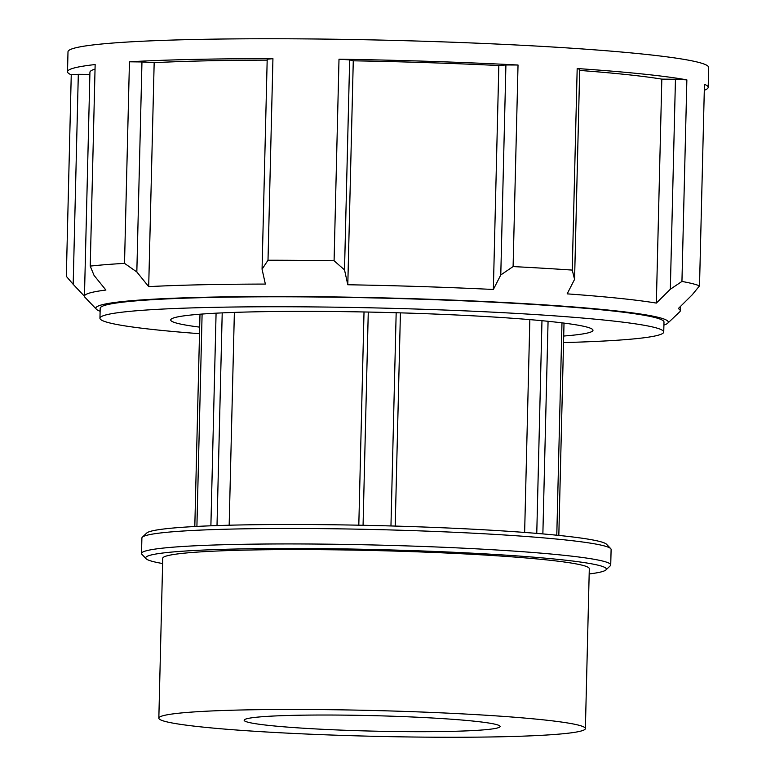 <?xml version="1.0" encoding="UTF-8"?>
<svg xmlns="http://www.w3.org/2000/svg" width="775" height="775" viewBox="0 0 775 775"><rect width="100%" height="100%" fill="white"/><g stroke="black" fill="none" stroke-linecap="round" stroke-linejoin="round"><path stroke-width="1.16" d="M395.211 526.07L400.423 312.858M396.17 312.732L390.958 525.954M363.068 525.266L368.27 312.054M364.017 311.967L358.806 525.179L364.017 311.967M561.982 322.846L556.789 535.215M542.868 533.917L548.07 321.296M541.967 320.705L536.765 533.394M524.636 532.435L529.838 319.62M234.37 312.393L229.167 525.208M605.914 569.945L610.274 565.808A234.68 14.183 -178.6 0 0 610.729 564.965A234.68 14.183 -178.6 0 0 437.216 547.014A234.68 14.183 -178.6 0 0 173.164 547.169A234.68 14.183 -178.6 0 0 141.515 553.495A234.68 14.183 -178.6 0 0 141.932 554.357L146.078 558.707A230.407 13.921 1.4 0 1 176.748 551.645A230.407 13.921 1.4 0 1 442.709 551.781A230.407 13.921 1.4 0 1 605.914 569.945A230.407 13.921 1.4 0 1 589.165 573.955M162.614 563.532A230.407 13.921 1.4 0 1 146.078 558.707M141.515 553.495L141.893 538.024A234.68 14.183 1.4 0 1 142.348 537.182A234.68 14.183 1.4 0 1 173.542 531.708A234.68 14.183 1.4 0 1 430.706 531.282A234.68 14.183 1.4 0 1 610.7 548.623A234.68 14.183 1.4 0 1 611.107 549.494L610.729 564.965M585.387 728.577L589.3 568.695A213.338 12.894 -178.6 0 0 431.559 552.381A213.338 12.894 -178.6 0 0 191.512 552.527A213.338 12.894 -178.6 0 0 162.74 558.271L158.836 718.154A213.338 12.894 -178.6 0 0 371.797 736.25A213.338 12.894 -178.6 0 0 585.387 728.577A213.338 12.894 -178.6 0 0 427.655 712.264A213.338 12.894 -178.6 0 0 187.598 712.399A213.338 12.894 -178.6 0 0 158.836 718.154M610.7 548.623L606.544 544.283A230.407 13.921 -178.6 0 0 429.825 527.252A230.407 13.921 -178.6 0 0 177.339 527.668A230.407 13.921 -178.6 0 0 146.708 533.045L142.348 537.182M217.01 525.576L222.212 312.877M216.08 313.177L210.887 525.799M196.908 526.419L202.101 314.049M66.33 276.346L73.179 284.318L78.314 74.313L71.252 74.788L66.33 276.346M100.12 311.269A286.304 17.302 1.4 0 1 96.371 309.235A286.304 17.302 1.4 0 1 151.212 299.315A286.304 17.302 1.4 0 1 479.473 301.262A286.304 17.302 1.4 0 1 667.75 323.194A286.304 17.302 1.4 0 1 663.913 325.045M704.291 90.258A320.433 19.365 -178.6 0 0 708.185 87.372A320.433 19.365 -178.6 0 0 704.446 84.301L699.515 285.859A320.433 19.365 -178.6 0 0 681.942 281.441L686.863 79.873A320.433 19.365 -178.6 0 0 577.181 68.529L572.25 270.088A320.433 19.365 -178.6 0 0 513.098 266.581L518.029 65.013A320.433 19.365 -178.6 0 0 339.004 59.21L334.083 260.768A320.433 19.365 -178.6 0 0 268.005 260.226L272.936 58.668A320.433 19.365 -178.6 0 0 129.444 61.806L124.523 263.364A320.433 19.365 -178.6 0 0 105.788 264.643A320.433 19.365 -178.6 0 0 90.229 266.106L95.151 64.548A320.433 19.365 -178.6 0 0 67.512 71.717A320.433 19.365 -178.6 0 0 71.252 74.788M95.044 69.091A298.007 18.009 -178.6 0 0 89.929 72.259L84.456 296.205A298.007 18.009 -178.6 0 1 105.904 290.044L94.037 275.377L90.229 266.106M84.456 296.205A298.007 18.009 -178.6 0 0 84.979 297.309L96.371 309.235M84.456 296.244L73.179 284.318M667.75 323.194L679.714 311.841A298.007 18.009 -178.6 0 0 680.285 310.765A298.007 18.009 -178.6 0 0 678.28 308.605L692.249 294.771L699.515 285.859M686.863 79.873L675.451 79.253L670.327 289.249L681.942 281.441M670.327 289.249L656.347 303.083A298.007 18.009 -178.6 0 0 567.164 293.861L574.575 279.349L579.71 69.343L577.181 68.529M572.25 270.088L574.575 279.349M518.029 65.013L505.91 64.964L500.776 274.96L513.098 266.581M500.776 274.96L493.355 289.472A298.007 18.009 -178.6 0 0 347.801 284.754L344.517 269.894L349.651 59.898L339.004 59.21M334.083 260.768L344.517 269.894M272.936 58.668L267.201 59.21L262.066 269.216L268.005 260.226M262.066 269.216L265.36 284.076A298.007 18.009 -178.6 0 0 148.693 286.624L136.826 271.957L141.961 61.952L129.444 61.806M124.523 263.364L136.826 271.957M708.185 87.372L708.67 67.464A320.433 19.365 -178.6 0 0 471.752 42.964A320.433 19.365 -178.6 0 0 111.203 43.168A320.433 19.365 -178.6 0 0 67.997 51.799L67.512 71.717M78.314 74.313L89.881 74.41M141.961 61.952L154.167 62.678L148.693 286.624M349.651 59.898L353.274 60.808L347.801 284.754M493.355 289.472L498.829 65.526L505.91 64.964M656.347 303.083L661.821 79.137L675.451 79.253M661.821 79.137A298.007 18.009 -178.6 0 0 579.681 70.428M498.829 65.526A298.007 18.009 -178.6 0 0 353.274 60.808M267.181 60.13A298.007 18.009 -178.6 0 0 154.167 62.678M563.541 342.579A281.984 17.04 -178.6 0 0 663.739 332.01L663.991 322.061A281.984 17.04 -178.6 0 0 455.497 300.497A281.984 17.04 -178.6 0 0 138.212 300.681A281.984 17.04 -178.6 0 0 100.188 308.276L99.946 318.234A281.984 17.04 -178.6 0 0 199.514 333.686M261.407 716.788A128.001 7.74 -178.6 0 0 244.144 720.237A128.001 7.74 -178.6 0 0 338.791 730.021A128.001 7.74 -178.6 0 0 482.815 729.934A128.001 7.74 -178.6 0 0 500.078 726.485A128.001 7.74 -178.6 0 0 405.432 716.701A128.001 7.74 -178.6 0 0 261.407 716.788M663.739 332.01A281.984 17.04 -178.6 0 0 455.254 310.455A281.984 17.04 -178.6 0 0 137.969 310.639A281.984 17.04 -178.6 0 0 99.946 318.234M563.696 336.04A211.197 12.758 -178.6 0 0 564.5 335.972A211.197 12.758 -178.6 0 0 592.982 330.286A211.197 12.758 -178.6 0 0 436.829 314.137A211.197 12.758 -178.6 0 0 199.194 314.272A211.197 12.758 -178.6 0 0 170.713 319.959A211.197 12.758 -178.6 0 0 199.679 327.137M199.989 314.204L194.806 526.525M564.016 323.107L558.823 535.418M680.392 306.512L680.285 310.765"/></g></svg>

